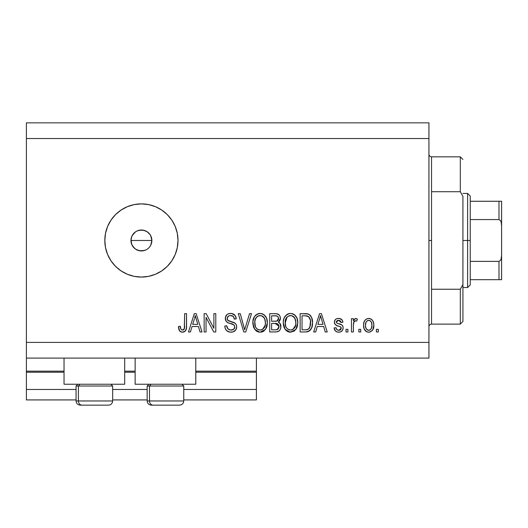 <?xml version="1.0" encoding="UTF-8"?>
<svg xmlns="http://www.w3.org/2000/svg" width="528" height="528" viewBox="0 0 528 528"><rect width="100%" height="100%" fill="white"/><g stroke="black" fill="none" stroke-linecap="round" stroke-linejoin="round"><path stroke-width="0.79" d="M256.417 399.92L183.757 399.92L256.417 399.92L256.417 389.466L183.757 389.466L256.417 389.466L256.417 372.214L195.776 372.214L256.417 372.214L256.417 399.92M147.16 399.92L112.655 399.92L147.16 399.92M76.065 399.92L26.4 399.92L76.065 399.92M147.16 389.466L112.655 389.466L147.16 389.466M76.065 389.466L26.4 389.466L26.4 399.92L26.4 389.466L76.065 389.466M135.135 372.214L124.681 372.214L135.135 372.214M26.4 371.25L26.4 372.214L64.04 372.214L26.4 372.214L26.4 389.466L26.4 371.171L64.04 371.171L26.4 371.171L26.4 358.096L26.4 371.171M256.417 371.171L256.417 358.096L256.417 371.171L195.776 371.171L256.417 371.171L256.417 372.214L256.417 371.25M135.135 371.171L124.681 371.171L135.135 371.171M64.04 384.239L64.04 358.096L64.04 384.239L124.681 384.239L124.681 358.096L124.681 384.239L64.04 384.239M195.776 384.239L195.776 358.096L195.776 384.239L135.135 384.239L195.776 384.239M135.135 358.096L135.135 384.239L135.135 358.096M131.756 236.471L130.957 240.478L131.756 244.484L132.719 246.286L135.597 249.17L137.405 250.133L141.412 250.932A10.454 10.454 0 0 1 130.957 240.478A10.454 10.454 0 0 1 141.412 230.017L137.405 230.815L135.604 231.779L132.211 235.501M141.412 277.068A36.597 36.597 0 0 1 104.815 240.478A36.597 36.597 0 0 1 141.412 203.881L148.546 204.587L155.417 206.666L161.74 210.052L167.284 214.599L171.838 220.143L175.217 226.472L177.302 233.336L178.002 240.478L177.302 247.612L175.217 254.476L171.838 260.806L167.284 266.35L161.74 270.904L155.417 274.283L148.546 276.368L141.412 277.068L134.27 276.368L127.406 274.283L121.077 270.904L115.533 266.35L110.986 260.806L107.6 254.476L105.521 247.612L104.815 240.478L105.521 233.336L107.6 226.472L110.986 220.143L115.533 214.599L121.077 210.052L127.406 206.666L134.27 204.587L141.412 203.881A36.597 36.597 0 0 1 178.002 240.478A36.597 36.597 0 0 1 141.412 277.068L134.27 276.368M150.658 235.6L151.866 240.478L150.77 245.131M137.128 230.934L139.372 230.221L143.451 230.221L147.22 231.779L150.104 234.663L151.067 236.471L151.866 240.478L151.067 244.477L149.893 246.583M131.393 243.474L130.957 240.478L131.749 236.471L134.02 233.079L135.881 231.601M132.726 234.656L133.221 233.977M131.155 238.425L131.393 237.475M134.198 248.041L131.749 244.477L131.003 239.494M26.4 122.852L428.934 122.852L26.4 122.852L26.4 342.415L428.934 342.415L428.934 138.534L26.4 138.534L428.934 138.534L428.934 122.852L428.934 342.415L26.4 342.415L26.4 358.096L428.934 358.096L26.4 358.096L26.4 122.852M206.045 331.96L206.045 317.394L206.045 331.96L204.145 331.96L204.145 313.665L206.164 313.665L213.886 328.244L213.886 313.665L215.787 313.665L215.787 331.96L213.754 331.96L206.045 317.394L213.754 331.96L215.787 331.96L215.787 313.665L213.886 313.665L213.886 328.244L206.164 313.665L204.145 313.665L204.145 331.96L206.045 331.96L204.145 331.96L204.145 313.665L206.164 313.665M236.696 326.872L235.745 329.987L233.112 331.901L229.713 332.112L226.486 330.495L225.225 328.423L224.816 326.02L226.717 325.783L227.971 328.885L230.67 330.04L233.68 329.314L234.795 326.924L233.871 324.852L227.951 322.674L226.222 321.321L225.311 317.922L226.809 314.747L228.571 313.718L231.7 313.5L235.217 315.559L236.221 318.892L234.32 319.13L233.303 316.496L230.663 315.566L229.39 315.704L227.786 316.694L227.218 318.978L228.433 320.8L235.059 323.209L236.313 324.845L236.696 326.872C236.676 324.819 235.732 323.36 233.878 322.502L227.792 320.338L227.192 318.483C227.443 316.503 228.598 315.533 230.663 315.566C232.927 315.652 234.148 316.84 234.32 319.13L236.221 318.892C235.957 315.414 234.082 313.592 230.597 313.427C227.337 313.546 225.568 315.223 225.291 318.437C225.601 321.308 227.245 322.984 230.228 323.466C232.703 323.644 234.227 324.799 234.795 326.924C234.531 329.036 233.297 330.079 231.099 330.059C228.419 329.894 226.961 328.469 226.717 325.783L224.816 326.02C225.047 329.901 227.086 331.96 230.934 332.198L230.934 332.198C234.439 332.099 236.359 330.323 236.696 326.872M244.352 328.581L244.655 329.822L249.526 313.665L251.506 313.665L245.744 331.96L243.778 331.96L238.306 313.665L240.26 313.665L244.655 329.822L249.526 313.665L251.506 313.665L249.526 313.665L244.655 329.822L240.26 313.665L238.306 313.665L243.778 331.96L245.744 331.96L243.778 331.96L238.306 313.665L240.26 313.665L244.147 327.769M260.495 332.185L258.522 332.026L255.75 330.528L253.546 327.129L252.932 321.367L254.45 316.576L257.638 313.889L260.944 313.474L264.086 314.767L266.561 318.179L267.353 322.832L266.363 327.908L263.815 331.069L260.106 332.198L265.485 329.399L267.353 322.832C267.485 317.513 265.076 314.378 260.113 313.427C255.057 314.404 252.635 317.612 252.853 323.05L254.707 329.327L259.703 332.185M294.809 330.614L289.727 332.158L287.456 331.459L285.615 329.954L284.282 327.895L283.371 324.713L283.345 321.367L284.09 318.074L286.367 314.899L288.05 313.889L290.532 313.427L292.961 313.883L294.505 314.767L296.974 318.179L297.766 322.832L296.782 327.908L294.235 331.069L290.519 332.198L295.904 329.399L297.766 322.832C297.904 317.513 295.489 314.378 290.532 313.427C285.47 314.404 283.054 317.612 283.272 323.05L285.12 329.327L290.123 332.185M315.665 331.96L317.262 326.495L315.665 331.96L313.685 331.96L319.532 313.665L321.387 313.665L327.235 331.96L325.255 331.96L323.657 326.495L317.262 326.495L323.657 326.495L325.255 331.96L327.235 331.96L321.387 313.665L319.532 313.665L313.685 331.96L315.665 331.96L313.685 331.96L319.532 313.665L321.387 313.665L327.235 331.96L325.255 331.96M378.319 329.347L378.319 331.96L376.418 331.96L376.418 329.347L378.319 329.347L376.418 329.347L376.418 331.96L378.319 331.96L376.418 331.96L376.418 329.347L378.319 329.347L378.319 331.96L378.319 329.347M369.006 332.191L368.696 332.198C372.352 331.478 374.055 329.135 373.804 325.169L372.768 329.894L369.91 332.053L368.095 332.165L366.392 331.604L364.142 328.858L363.587 325.307L364.003 322.126L365.422 319.73L367.501 318.556L369.877 318.556L372.332 320.14L373.573 322.806L373.804 325.169C373.963 321.341 372.26 319.09 368.696 318.417C365.086 319.11 363.383 321.407 363.587 325.307C363.389 329.195 365.092 331.492 368.696 332.198L368.392 332.191M360.736 329.347L360.736 331.96L358.835 331.96L358.835 329.347L360.736 329.347L358.835 329.347L358.835 331.96L360.736 331.96L358.835 331.96L358.835 329.347L360.736 329.347L360.736 331.96L360.736 329.347M353.39 324.377L353.371 331.96L351.47 331.96L351.47 318.655L353.371 318.655L353.371 320.78L355.186 318.47L357.41 319.13L356.697 321.031L355.159 320.813L353.991 321.658L353.371 325.063L353.707 322.344L355.41 320.793L356.697 321.031L357.41 319.13L355.615 318.417L353.371 320.78L353.371 318.655L351.47 318.655L351.47 331.96L353.371 331.96L351.47 331.96L351.47 318.655L353.371 318.655M347.906 329.347L347.906 331.96L346.005 331.96L346.005 329.347L347.906 329.347L346.005 329.347L346.005 331.96L347.906 331.96L346.005 331.96L346.005 329.347L347.906 329.347L347.906 331.96L347.906 329.347M338.659 332.198L338.659 332.198C341.444 332.099 342.943 330.667 343.154 327.908L342.454 330.403L340.388 331.947L337.795 332.138L335.485 331.049L334.125 327.921L336.026 327.683L336.838 329.604L338.785 330.297L340.494 329.809L341.253 328.231L340.725 326.951L336.514 325.413L334.745 323.842L334.429 321.413L335.59 319.367L336.996 318.622L339.379 318.463L342.144 319.955L342.916 322.219L341.015 322.456L340.303 320.859L338.646 320.318L337.069 320.628L336.27 322.106L337.062 323.156L341.986 325.004L342.896 326.317L343.154 327.908C342.936 325.499 341.55 324.133 338.996 323.809L336.864 323.05L336.263 321.941L338.646 320.318L341.015 322.456L342.916 322.219C342.56 319.73 341.114 318.463 338.58 318.417C336.019 318.45 334.613 319.717 334.363 322.212C334.825 324.608 336.382 325.967 339.022 326.291L340.817 327.023L341.253 328.231L338.785 330.297C337.135 330.218 336.211 329.347 336.026 327.683L334.125 327.921C334.468 330.634 335.98 332.059 338.659 332.198L338.224 332.185M305.95 331.954L305.54 331.96C310.504 331.208 312.827 328.126 312.497 322.714L311.751 327.571L309.362 330.99L306.359 331.927L300.142 331.96L300.142 313.665L306.768 313.724L309.368 314.576L311.652 317.638L312.497 322.714C312.8 318.82 311.368 315.916 308.213 314.002L300.142 313.665L300.142 331.96L305.54 331.96L300.142 331.96L300.142 313.665M280.064 323.486L280.817 327.69L280.097 329.762L279.028 331.01L276.461 331.907L269.729 331.96L269.729 313.665L276.362 313.711L278.982 314.794L280.058 316.384L280.388 318.833L279.913 320.456L278.375 322.1L280.328 323.935L280.896 326.588C280.969 324.542 280.13 323.05 278.375 322.1L280.421 318.265C280.144 315.216 278.474 313.685 275.398 313.665L269.729 313.665L269.729 331.96L275.359 331.96L269.729 331.96L269.729 313.665L275.398 313.665M190.436 331.96L192.034 326.495L190.436 331.96L188.456 331.96L194.304 313.665L196.159 313.665L202.006 331.96L200.026 331.96L198.429 326.495L192.034 326.495L198.429 326.495L200.026 331.96L202.006 331.96L196.159 313.665L194.304 313.665L188.456 331.96L190.436 331.96L188.456 331.96L194.304 313.665L196.159 313.665L202.006 331.96L200.026 331.96M183.473 332.086L181.612 332.132L179.824 331.221L178.827 329.353L178.477 326.495L180.378 326.258L180.827 328.951L181.909 329.967L183.13 329.967L184.292 328.97L184.655 313.665L186.556 313.665L186.43 328.178L185.269 331.063L182.424 332.198C185.546 331.577 186.925 329.545 186.556 326.086L186.556 313.665L184.655 313.665L184.411 328.68L182.51 330.059C180.853 329.505 180.147 328.238 180.378 326.258L178.477 326.495L179.566 330.904L182.015 332.185M428.934 358.096L428.934 342.415L428.934 358.096M144.203 250.549L139.372 250.727L135.458 249.071M145.537 250.081L143.451 250.727M177.302 233.336L177.131 232.538M148.546 204.587L141.412 203.881M121.077 270.904L127.406 274.283M148.804 233.079L150.104 234.67L147.22 231.785L145.418 230.822L141.412 230.017A10.454 10.454 0 0 1 151.866 240.478A10.454 10.454 0 0 1 141.412 250.932L139.372 250.727M135.604 249.17L134.02 247.87M132.719 246.286L131.749 244.477M135.604 231.779L137.412 230.815M139.372 230.221L141.412 230.017M150.104 246.286L151.067 244.477L151.866 240.478L151.067 236.471L150.104 234.663M141.412 250.932L145.411 250.133M368.075 332.165L367.501 332.059M366.901 331.855L365.435 330.871M365.422 330.865L364.683 329.96M364.148 328.885L363.64 326.515M364.003 322.126L364.28 321.387M364.663 320.661L365.897 319.321M367.521 318.549L368.089 318.45M369.323 318.45L369.857 318.549M369.89 318.562L371.468 319.321M371.93 319.717L372.306 320.113M373.23 321.664L373.573 322.806M373.58 322.839L373.751 323.981M373.791 324.575L373.791 325.789M373.289 328.772L373.593 327.617M373.276 328.799L373.091 329.274M372.748 329.921L372.002 330.858M370.352 331.921L369.336 332.165M367.204 320.767L366.089 322.093L365.488 325.301C365.264 322.661 366.32 321.004 368.65 320.318C371.039 320.958 372.128 322.615 371.903 325.301L371.514 322.582M371.778 326.984L371.903 325.301C372.128 327.934 371.072 329.604 368.742 330.297L370.049 329.927M366.531 329.195L365.607 326.964L366.485 329.149M366.564 329.241L368.742 330.297C366.346 329.657 365.264 327.987 365.488 325.301L365.706 327.426M369.488 320.443L367.719 320.489M366.531 321.407L366.247 321.803M371.593 322.832L370.894 321.46M370.828 321.374L369.468 320.437M370.702 321.235L369.857 320.588M370.28 329.769L371.309 328.508L371.897 325.71M370.973 329.05L371.303 328.515M371.428 328.251L371.6 327.743M365.752 327.624L365.858 327.961M357.41 319.13L356.697 321.031L354.922 320.872M354.836 320.912L354.493 321.103M354.262 321.301L353.991 321.658M353.826 321.994L353.555 323.011M353.555 323.024L353.456 323.657M353.371 331.96L353.371 325.063M353.707 322.344L355.146 320.813M336.138 331.571L335.042 330.515M334.554 329.597L334.772 330.059M334.547 329.578L334.29 328.772M334.125 327.921L336.026 327.683L336.31 328.819M338.151 330.244L339.689 330.191M340.111 330.04L340.817 329.492M341.207 328.68L340.619 326.885M341.161 327.584L340.817 327.023M340.388 326.766L339.491 326.436M339.484 326.436L339.029 326.291M338.243 326.047L337.63 325.849M335.854 325.063L334.811 323.968M335.227 324.535L334.455 323.057M334.382 322.634L334.376 321.809M334.653 320.648L334.831 320.291M335.056 319.942L335.59 319.367M338.177 318.424L338.983 318.43M339.379 318.463L340.91 318.932M341.583 319.367L342.137 319.942M342.533 320.668L342.771 321.433M342.916 322.219L341.015 322.456L340.699 321.367M339.478 320.417L337.834 320.377M337.412 320.483L337.069 320.628M336.31 321.545L336.303 322.278M336.277 321.743L336.864 323.05L338.342 323.611M337.273 323.248L338.019 323.512M339.761 324.047L340.507 324.298M341.286 324.608L341.649 324.786M342.514 325.578L342.797 326.073M342.896 326.317L343.042 326.792M343.154 327.908L343.134 328.35M342.461 330.396L341.9 331.063M341.88 331.076L340.408 331.94M340.362 331.954L339.524 332.138M335.874 325.076L337.412 325.769M336.118 328.205L336.026 327.683M320.291 316.444L319.612 319.031L320.456 315.566L323.03 324.357L317.889 324.357L319.612 319.031L317.889 324.357L323.03 324.357L320.456 315.566L320.285 316.477M321.314 318.714L321.116 318.054M306.768 313.724L305.719 313.665M306.973 313.744L307.494 313.823M308.213 314.002L307.857 313.896M309.368 314.576L310.319 315.421M310.616 315.777L311.091 316.483M312.325 320.153L312.457 321.394M312.497 322.714L312.484 323.532M312.431 324.383L312.385 324.793M312.193 325.981L312.008 326.759M311.956 326.957L311.751 327.578M310.596 329.782L310.088 330.376M309.322 331.016L308.009 331.624M307.976 331.637L307.237 331.815M307.058 331.848L306.359 331.927M310.385 320.074L308.629 316.668L305.257 315.803L307.844 316.166C309.936 317.75 310.853 319.922 310.596 322.687L310.497 320.826L309.87 327.155L310.457 324.812M310.365 319.981L310.471 320.608M309.17 328.409L309.87 327.155C309.005 329.096 307.487 329.98 305.309 329.822L307.718 329.472M302.042 329.822L302.042 315.803L305.257 315.803L302.042 315.803L302.042 329.822L305.309 329.822L302.042 329.822M309.586 317.856L309.256 317.348M310.339 325.519L310.589 322.219M306.412 329.762L306.966 329.677M307.078 329.657L309.005 328.601M284.374 328.086L283.701 326.35M283.351 321.314L283.595 319.717M284.909 316.51L288.05 313.883M288.849 313.625L289.687 313.474M290.941 313.441L290.532 313.427M292.169 313.625L292.967 313.889M295.218 315.394L294.505 314.767M296.129 316.543L296.578 317.321M296.987 318.212L297.218 318.859M297.568 320.344L297.68 321.169M297.766 322.832L297.739 323.704M297.541 325.439L297.37 326.238M297.238 326.7L296.611 328.264M296.155 329.036L295.904 329.399M289.615 332.145L288.974 332.033M288.922 332.02L287.463 331.465M287.423 331.445L285.615 329.954M290.519 332.198L290.915 332.185M297.403 319.539L297.106 318.536M296.789 317.744L296.102 316.503M290.908 315.579L291.971 315.784L289.252 315.718L287.034 317.018L289.252 315.718M294.743 317.995L291.971 315.784L293.839 316.886M287.107 316.945L285.173 323.083C284.882 318.859 286.671 316.351 290.545 315.566C292.657 315.685 294.169 316.708 295.073 318.641L295.865 322.773C296.076 326.865 294.287 329.294 290.506 330.059L292.928 329.419L295.647 325.235M295.456 326L295.198 326.74M292.928 329.419L295.079 327.023L295.812 324.04L295.687 320.668L294.32 317.401M289.285 329.908L287.641 329.102L290.506 330.059C286.829 329.347 285.054 327.023 285.173 323.083L285.793 326.693L285.186 322.43L285.985 318.542M285.542 319.763L285.767 319.057M295.746 321.057L295.574 320.146M295.541 320.034L294.914 318.311M291.76 329.908L292.347 329.71M285.787 326.674L287.093 328.634M287.159 328.693L287.648 329.109M289.885 330.02L291.139 330.02M275.893 313.672L276.844 313.777M277.735 314.008L278.579 314.464M279.101 314.912L280.045 316.351M280.064 316.397L280.328 317.295M280.388 318.833L280.421 318.265M280.315 319.328L279.906 320.47M279.259 321.38L278.883 321.737M278.843 321.77L278.375 322.1L278.843 321.77M279.002 322.423L279.53 322.846M275.359 331.96C278.896 331.934 280.738 330.139 280.896 326.588L280.817 327.69M280.104 329.749L279.451 330.634M279.418 330.66L279.048 330.99M279.015 331.016L278.593 331.3M278.164 331.511L278.566 331.313M276.467 331.907L275.913 331.947M279.523 322.839L278.982 322.417M278.982 326.245L275.134 323.407C277.504 323.248 278.791 324.317 278.995 326.601L277.24 329.591L278.355 328.786L278.909 327.525L278.395 324.562L276.573 323.506L271.63 323.407L275.134 323.407M277.451 329.498L275.398 329.822L277.662 329.393M278.441 319.394L278.52 318.562L276.857 321.09L271.63 321.268L271.63 315.803L274.738 315.803C277.009 315.513 278.269 316.437 278.52 318.562L278.282 317.249M276.441 315.896L271.63 315.803L271.63 321.268L276.395 321.196L278.144 320.14L278.276 317.236L277.405 316.206L275.563 315.817M276.857 321.09L277.306 320.905M277.583 320.727L278.381 319.605M271.63 329.822L271.63 323.407L271.63 329.822L275.398 329.822L271.63 329.822M276.573 329.749L277.24 329.591M274.982 321.268L275.926 321.235M277.919 316.655L277.405 316.206M275.418 315.81L274.738 315.803M254.258 328.634L254.707 329.327M253.546 327.142L253.282 326.324M252.853 323.05L252.958 324.713M252.932 321.321L253.183 319.717M254.443 316.582L254.932 315.922M255.506 315.302L255.875 314.959M256.865 314.266L257.638 313.883M258.436 313.625L259.248 313.474M261.756 313.625L262.555 313.889M263.287 314.246L264.31 314.945M264.099 314.78L264.799 315.394M265.716 316.543L266.165 317.315M266.567 318.212L266.779 318.793M267.155 320.351L267.267 321.169M267.333 322.001L267.326 323.704M267.26 324.562L266.95 326.238M266.825 326.7L266.191 328.264M264.416 330.594L263.195 331.459M262.871 331.617L262.515 331.769M262.37 331.822L261.73 332.013M261.624 332.039L261.017 332.145M259.175 332.138L257.05 331.465M257.011 331.445L255.783 330.561M266.983 319.539L266.726 318.628M266.369 317.744L265.69 316.503M260.489 315.579L261.558 315.784L258.839 315.718L256.615 317.018L257.638 316.213M264.323 317.995L261.558 315.784L263.419 316.886M255.083 319.935L254.753 323.083C254.463 318.859 256.252 316.351 260.126 315.566C262.244 315.685 263.749 316.708 264.653 318.641L265.452 322.773C265.657 326.865 263.868 329.294 260.086 330.059L262.515 329.419L265.234 325.235M265.043 326L264.785 326.74M262.515 329.419L264.66 327.023L265.399 324.04L265.155 320.146L263.908 317.401M258.872 329.908L257.228 329.102L260.086 330.059C256.41 329.347 254.635 327.023 254.753 323.083L255.38 326.693L254.806 321.783M255.13 319.763L255.823 318.041L254.872 321.136M255.347 319.057L255.565 318.542M258.799 315.731L258.218 315.929M256.687 316.945L255.136 319.73M265.333 321.057L265.155 320.146M265.129 320.034L264.495 318.311M261.34 329.908L261.934 329.71M255.374 326.674L256.681 328.634M256.74 328.693L255.961 327.776M245.744 331.96L251.506 313.665L245.744 331.96M244.246 328.172L243.923 326.938M228.492 331.795L227.654 331.406M226.486 330.495L225.773 329.584M224.816 326.02L226.717 325.783L226.835 326.627M227.06 327.452L227.238 327.888M231.099 330.059L231.779 330.02M231.95 330L232.452 329.901M232.835 329.782L233.798 329.215M234.524 328.251L234.293 328.66M234.736 327.604L234.795 326.924M234.392 325.433L233.871 324.852M233.138 324.403L231.733 323.902M228.842 323.037L228.393 322.865M227.951 322.674L227.528 322.456M226.796 321.941L226.235 321.341M226.208 321.301L225.647 320.331L226.202 321.301M225.482 319.849L225.377 319.4M225.647 316.437L226.228 315.401M227.641 314.14L228.36 313.797M228.565 313.724L229.574 313.493M231.726 313.507L233.884 314.292M234.643 314.886L235.825 316.734M235.211 315.559L236.115 317.797M236.188 318.338L236.221 318.892L234.32 319.13M234.32 319.123L234.28 318.773M234.28 318.76L234.227 318.43M232.822 316.107L233.244 316.437M232.082 315.764L231.383 315.612M231.356 315.605L230.03 315.599M228.65 315.982L227.238 317.902M227.205 318.16L227.218 318.978M227.225 318.985L227.311 319.447M227.641 320.14L228.089 320.595M228.433 320.8L228.796 320.965M228.835 320.984L229.647 321.275M229.772 321.308L229.165 321.11M231.521 321.763L232.307 321.974M234.947 323.123L235.963 324.199M235.996 324.245L236.287 324.793M236.313 324.845L235.983 324.232M236.333 324.892L236.57 325.644M236.597 327.98L236.28 329.01M236.267 329.036L235.171 330.68M235.026 330.818L234.155 331.445M231.488 332.178L230.934 332.198M227.581 331.366L228.532 331.808M230.254 321.446L229.819 321.321M232.769 313.757L231.7 313.5M226.261 315.355L225.918 315.869M225.291 318.437L225.311 318.919M233.68 329.314L233.099 329.67M213.886 313.665L215.787 313.665L215.787 331.96L213.754 331.96M194.641 318.179L195.235 315.566L197.802 324.357L192.661 324.357L194.383 319.031L192.661 324.357L197.802 324.357L195.723 317.46M196.086 318.714L195.888 318.054M195.235 315.566L195.466 316.516L195.235 315.566L194.865 317.315M179.249 330.403L178.477 326.495L180.378 326.258L180.411 326.865M180.569 328.086L180.721 328.66M180.827 328.951L181.038 329.314M182.51 330.059L182.879 330.026M183.13 329.967L183.691 329.683L183.13 329.967M184.147 329.221L184.483 328.376M184.615 327.452L184.655 326.225M184.655 313.665L186.556 313.665L186.556 326.086M185.863 330.198L186.377 328.489M186.272 329.023L186.028 329.809M185.849 330.218L185.572 330.686M185.275 331.056L183.916 331.96M181.619 332.132L180.074 331.452M178.49 327.07L178.523 327.65M371.903 325.301L371.897 324.885M371.283 322.06L370.821 321.367M369.065 320.344L368.24 320.344M365.515 324.476L365.515 326.132M367.178 329.809L367.924 330.178M368.326 330.271L369.158 330.264M369.554 330.165L370.583 329.505M320.945 317.46L320.819 316.985M320.694 316.516L320.456 315.566M307.765 329.452L308.095 329.307M308.689 328.918L310.213 326.073M310.51 324.39L310.589 323.255M310.497 320.826L310.266 319.539M310.108 319.004L309.949 318.562M308.629 316.668L307.534 316.054M307.217 315.968L305.257 315.803M290.545 315.566L289.892 315.599M287.034 317.018L286.235 318.041M286.381 327.776L287.641 329.102M295.812 324.04L295.766 321.189M275.398 329.822L276.329 329.782M278.909 327.525L278.995 326.601M260.126 315.566L259.479 315.599M256.615 317.018L255.823 318.041M259.472 330.02L260.72 330.02M265.399 324.04L265.346 321.189M112.477 400.963L78.395 400.963L78.395 386.014L79.946 384.239L78.395 386.014L112.655 386.014L78.395 386.014L78.395 400.963A4.184 3.65 90 0 0 82.045 405.148L108.339 405.148M77.84 384.239L76.065 386.014L78.395 386.014L76.065 386.014L76.065 400.963C76.316 403.498 77.708 404.897 80.243 405.148C77.708 404.897 76.316 403.498 76.065 400.963L112.655 400.963C112.405 403.498 111.012 404.897 108.478 405.148C111.012 404.897 112.405 403.498 112.655 400.963L112.655 386.014L110.88 384.239M80.342 405.148L108.431 405.148M82.045 405.148A4.184 3.65 -90 0 1 78.395 400.963M183.579 400.963L149.497 400.963L149.497 386.014L151.048 384.239L149.497 386.014L183.757 386.014L149.497 386.014L149.497 400.963A4.184 3.65 90 0 0 153.146 405.148L179.434 405.148M148.936 384.239L147.16 386.014L149.497 386.014L147.16 386.014L147.16 400.963L183.757 400.963C183.5 403.498 182.107 404.897 179.573 405.148C182.107 404.897 183.5 403.498 183.757 400.963L183.757 386.014L181.975 384.239M151.444 405.148L179.527 405.148M153.146 405.148A4.184 3.65 -90 0 1 149.497 400.963M428.934 154.216C429.099 155.8 429.97 156.671 431.548 156.829L431.548 191.717L460.304 191.717L460.304 156.829L431.548 156.829L431.548 240.478L428.934 240.478L431.548 240.478L431.548 324.119L460.304 324.119L460.304 289.238L431.548 289.238L431.548 324.119C429.97 324.278 429.099 325.149 428.934 326.733M462.917 159.443L460.304 156.829L460.304 191.717L462.917 196.35L462.917 321.506L462.917 284.605L460.304 289.238L460.304 324.119L462.917 321.506M431.548 191.717L431.548 289.238L460.304 289.238L462.917 284.605L462.917 196.35L460.304 191.717L431.548 191.717M499.851 279.682L470.237 279.682L470.237 240.478L467.617 240.478L467.617 287.522L467.617 240.478L462.917 240.478L467.617 240.478L467.617 193.426L467.617 240.478L470.237 240.478L470.237 284.909L470.237 279.682L501.6 279.682L501.6 255.031L501.191 258.687L500.471 260.383L498.986 261.386L470.237 261.386L498.986 261.386L498.986 279.682L498.986 261.386L500.471 260.383L501.191 258.687L501.6 255.031L501.6 279.682M151.866 240.478L130.957 240.478L151.866 240.478M501.184 201.267L501.6 201.267L501.6 225.925L501.184 222.262L500.471 220.565L498.986 219.562L498.986 201.267L498.986 219.562L470.237 219.562L470.237 240.478L470.237 196.04L470.237 219.562L498.986 219.562L500.471 220.565L501.184 222.262L501.6 225.925L501.6 255.031L501.6 201.267L470.237 201.267L500.518 201.267M501.514 201.267L498.986 201.267M147.16 400.963C147.411 403.498 148.81 404.897 151.345 405.148C148.81 404.897 147.411 403.498 147.16 400.963M470.237 284.909L467.617 287.522L462.917 287.522M462.917 193.426L467.617 193.426L470.237 196.04"/></g></svg>
